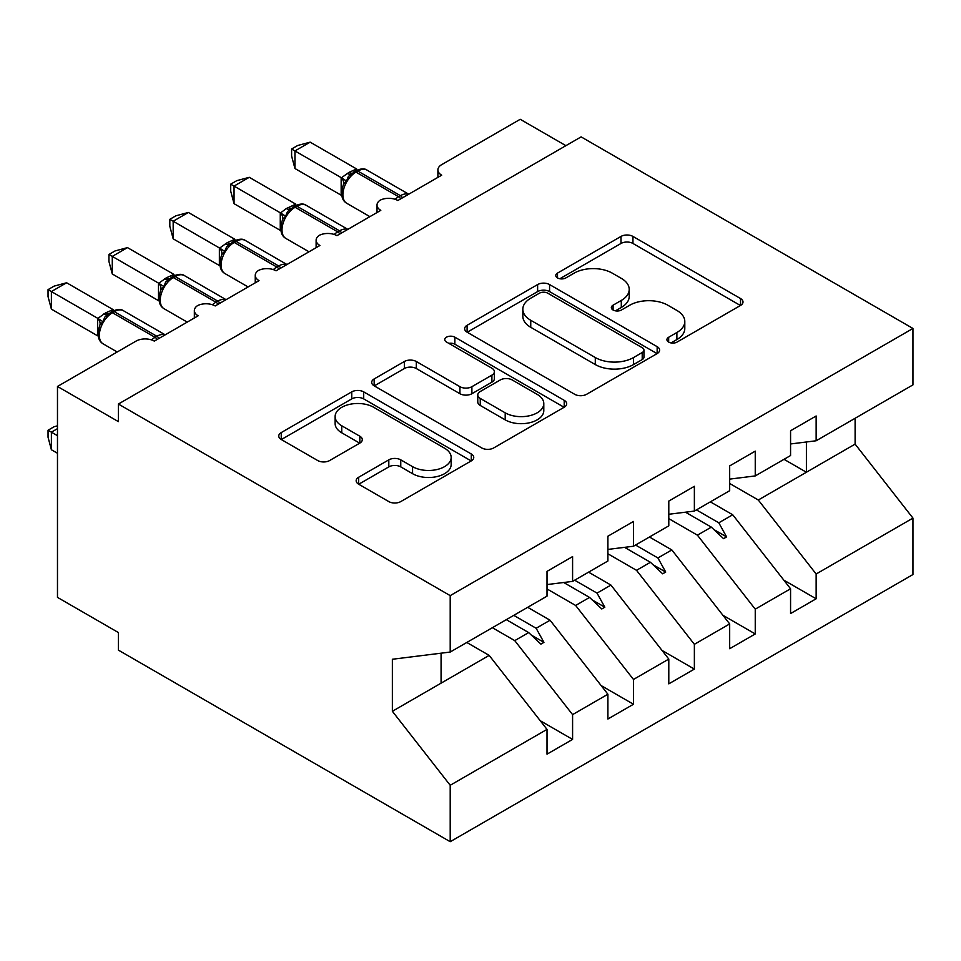 <?xml version="1.0" encoding="UTF-8"?>
<svg xmlns="http://www.w3.org/2000/svg" width="961" height="961" viewBox="0 0 961 961"><rect width="100%" height="100%" fill="white"/><g stroke="black" fill="none" stroke-linecap="round" stroke-linejoin="round"><path stroke-width="1.44" d="M668.664 342.092A5.922 3.412 0 0 0 677.024 342.092L740.523 305.442A8.457 4.877 0 0 0 742.997 301.982A8.457 4.877 0 0 0 740.523 298.535L632.951 236.43A8.457 4.877 0 0 0 620.998 236.43L557.5 273.092A5.922 3.412 0 0 0 555.758 275.507A5.922 3.412 0 0 0 557.5 277.921A5.922 3.412 0 0 0 565.861 277.921L574.077 273.176A27.052 15.616 0 0 1 612.325 273.176L621.299 278.354A27.052 15.616 0 0 1 629.215 289.393A27.052 15.616 0 0 1 621.299 300.433L613.082 305.178A5.922 3.412 0 0 0 611.34 307.592A5.922 3.412 0 0 0 613.082 310.007A5.922 3.412 0 0 0 621.443 310.007L629.659 305.262A27.052 15.616 0 0 1 667.907 305.262L676.88 310.439A27.052 15.616 0 0 1 684.797 321.479A27.052 15.616 0 0 1 676.88 332.518L668.664 337.263A5.922 3.412 0 0 0 666.922 339.677A5.922 3.412 0 0 0 668.664 342.092L668.664 337.263M358.633 477.269A8.457 4.877 0 0 0 356.159 480.716A8.457 4.877 0 0 0 358.633 484.176L388.809 501.594A8.457 4.877 0 0 0 400.761 501.594L471.286 460.884A8.457 4.877 0 0 0 473.761 457.436A8.457 4.877 0 0 0 471.286 453.976L363.702 391.872A8.457 4.877 0 0 0 351.75 391.872L281.237 432.582A8.457 4.877 0 0 0 278.762 436.042A8.457 4.877 0 0 0 281.237 439.489L317.695 460.535A8.457 4.877 0 0 0 329.647 460.535L359.822 443.105A8.457 4.877 0 0 0 362.297 439.657A8.457 4.877 0 0 0 359.822 436.21L341.744 425.771A22.608 13.058 0 0 1 335.125 416.545A22.608 13.058 0 0 1 349.083 404.485A22.608 13.058 0 0 1 373.721 407.308L444.535 448.198A22.608 13.058 0 0 1 451.165 457.436A22.608 13.058 0 0 1 437.207 469.485A22.608 13.058 0 0 1 412.569 466.662L400.761 459.851A8.457 4.877 0 0 0 388.809 459.851L358.633 477.269L358.633 484.176M790.567 443.958L816.141 440.775L912.95 384.88L912.95 328.458L581.117 136.882L118.371 404.04L118.371 421.615L57.48 386.466L136.03 341.119A12.913 7.46 180 0 1 154.301 341.119L198.134 315.809A12.913 7.46 0 0 1 194.35 310.535A12.913 7.46 0 0 1 197.546 305.622A12.913 7.46 180 0 1 215.18 305.958L259.026 280.648A12.913 7.46 0 0 1 255.242 275.387A12.913 7.46 0 0 1 258.437 270.473A12.913 7.46 180 0 1 276.071 270.81L319.905 245.499A12.913 7.46 0 0 1 316.121 240.226A12.913 7.46 0 0 1 319.316 235.313A12.913 7.46 180 0 1 336.951 235.661L380.796 210.351A12.913 7.46 0 0 1 377.012 205.077A12.913 7.46 0 0 1 380.208 200.164A12.913 7.46 180 0 1 397.842 200.501L441.688 175.19A12.913 7.46 0 0 1 437.904 169.917A12.913 7.46 0 0 1 441.688 164.643L520.225 119.296L565.897 145.664M912.95 328.458L450.204 595.628L118.371 404.04M574.678 394.286A8.457 4.877 0 0 0 586.63 394.286L657.156 353.576A8.457 4.877 0 0 0 659.63 350.116A8.457 4.877 0 0 0 657.156 346.669L549.572 284.564A8.457 4.877 0 0 0 537.619 284.564L467.106 325.274A8.457 4.877 0 0 0 464.631 328.722A8.457 4.877 0 0 0 467.106 332.182L574.678 394.286M448.847 343.377A5.922 3.412 0 0 1 454.853 344.206L454.853 337.179L564.215 400.329A8.457 4.877 0 0 1 566.69 403.776A8.457 4.877 0 0 1 564.215 407.224L493.702 447.946A8.457 4.877 0 0 1 481.749 447.946L374.165 385.829L374.165 378.934A8.457 4.877 0 0 0 371.691 382.382A8.457 4.877 0 0 0 374.165 385.829M374.165 378.934L404.353 361.504A8.457 4.877 0 0 1 416.305 361.504L459.935 386.694A8.457 4.877 0 0 0 471.887 386.694L491.9 375.138A8.457 4.877 0 0 0 494.374 371.691A8.457 4.877 0 0 0 491.9 368.231L446.481 342.008A5.922 3.412 0 0 1 444.751 339.593A5.922 3.412 0 0 1 448.403 336.446A5.922 3.412 0 0 1 454.853 337.179M450.204 595.628L450.204 652.051L547.013 596.156L547.013 571.375L572.588 556.599L572.588 581.393L547.013 584.576M540.262 720.738L572.588 739.405L572.588 714.624L607.905 694.226L550.064 620.229L527.685 607.316M492.368 627.701L514.748 640.627L572.588 714.624M572.588 581.393L607.905 560.996L607.905 536.214L633.479 521.451L633.479 546.232L607.905 549.416M601.142 685.577L633.479 704.245L633.479 679.463L668.796 659.078L610.944 585.081L588.576 572.155M547.013 588.949L575.639 605.466L633.479 679.463M633.479 546.232L668.796 525.847L668.796 501.065L694.371 486.302L694.371 511.084L668.796 514.267M662.033 650.429L694.371 669.096L694.371 644.314L729.675 623.929L671.835 549.932L649.456 537.007M607.905 553.788L636.518 570.317L694.371 644.314M694.371 511.084L729.675 490.699L729.675 465.905L755.25 451.141L755.25 475.923L729.675 479.119M722.924 615.28L755.25 633.948L755.25 609.166L790.567 588.769L790.567 613.55L816.141 598.787L816.141 574.005L912.95 518.111L912.95 574.534L450.204 841.704L118.371 650.116L118.371 632.542L57.48 597.382L57.48 386.466M668.796 518.64L697.41 535.169L755.25 609.166M816.141 440.775L816.141 415.993L790.567 430.756L790.567 455.538L755.25 475.923M783.804 580.12L816.141 598.787M729.675 483.491L758.301 500.008L816.141 574.005M450.204 652.051L392.364 659.258L392.364 711.284L489.173 655.39L466.794 642.465M489.173 655.39L547.013 729.387L547.013 754.169L572.588 739.405M633.479 704.245L607.905 719.008L607.905 694.226M694.371 669.096L668.796 683.86L668.796 659.078M755.25 633.948L729.675 648.711L729.675 623.929M392.364 711.284L450.204 785.281L547.013 729.387M450.204 785.281L450.204 841.704M514.748 640.627L528.67 632.59L540.899 644.122L543.938 642.356L536.142 628.266L550.064 620.229M513.763 615.352L536.142 628.266M506.291 619.665L528.67 632.59M575.639 605.466L589.549 597.43L601.79 608.962L604.829 607.208L597.033 593.117L610.944 585.081M574.654 580.192L597.033 593.117M563.687 582.498L589.549 597.43M636.518 570.317L650.441 562.281L662.67 573.813L665.721 572.059L657.913 557.969L671.835 549.932M635.545 545.043L657.913 557.969M624.566 547.35L650.441 562.281M697.41 535.169L711.332 527.133L723.561 538.665L726.6 536.899L718.804 522.808L732.726 514.772L790.567 588.769M696.425 509.895L718.804 522.808M732.726 514.772L710.347 501.858M685.457 512.189L711.332 527.133M758.301 500.008L855.11 444.114L912.95 518.111M784.02 459.322L806.399 472.235L806.399 441.988M855.11 418.275L855.11 444.114M441.075 683.163L441.075 653.18M713.939 529.595L726.6 536.899M653.06 564.744L665.721 572.059M592.168 599.904L604.829 607.208M531.277 635.053L543.938 642.356M671.018 342.933L676.88 339.557A27.052 15.616 0 0 0 684.797 328.506L684.797 321.479M629.215 289.393L629.215 296.42A27.052 15.616 0 0 1 621.299 307.46L615.436 310.847M740.414 305.502L632.951 243.457A8.457 4.877 0 0 0 620.998 243.457L559.855 278.75M657.048 353.636L549.572 291.591A8.457 4.877 0 0 0 537.619 291.591L467.214 332.242M642.212 352.531A5.922 3.412 0 0 0 643.942 350.116A5.922 3.412 0 0 0 642.212 347.702L547.782 293.189A5.922 3.412 0 0 0 539.421 293.189L530.748 298.186A27.052 15.616 0 0 0 522.832 309.226A27.052 15.616 0 0 0 530.748 320.277L595.291 357.54A27.052 15.616 0 0 0 633.551 357.54L642.212 352.531L642.212 359.57A5.922 3.412 0 0 0 643.942 357.156L643.942 350.116M522.832 309.226L522.832 316.265A27.052 15.616 0 0 0 530.748 327.305L530.748 320.277M642.212 359.57L633.551 364.567A27.052 15.616 0 0 1 595.291 364.567L530.748 327.305M374.285 385.902L404.353 368.531L404.353 361.504M494.374 371.691L494.374 378.718A8.457 4.877 0 0 1 491.9 382.166L471.887 393.722A8.457 4.877 0 0 1 459.935 393.722L416.305 368.531A8.457 4.877 0 0 0 404.353 368.531M454.853 344.206L564.107 407.296M505.198 412.834A22.608 13.058 0 0 0 529.835 415.657A22.608 13.058 0 0 0 543.794 403.608A22.608 13.058 0 0 0 537.175 394.37L512.225 379.967A8.457 4.877 0 0 0 500.273 379.967L480.248 391.523A8.457 4.877 0 0 0 477.773 394.971A8.457 4.877 0 0 0 480.248 398.431L505.198 412.834L505.198 419.861A22.608 13.058 0 0 0 529.835 422.696A22.608 13.058 0 0 0 543.794 410.635L543.794 403.608M477.773 394.971L477.773 402.01A8.457 4.877 0 0 0 480.248 405.458L480.248 398.431M505.198 419.861L480.248 405.458M451.165 457.436L451.165 464.463A22.608 13.058 0 0 1 437.207 476.524A22.608 13.058 0 0 1 412.569 473.689L400.761 466.878A8.457 4.877 0 0 0 388.809 466.878L358.741 484.236M335.125 416.545L335.125 423.573A22.608 13.058 0 0 0 341.744 432.798L341.744 425.771M359.714 443.177L341.744 432.798M471.178 460.944L363.702 398.899A8.457 4.877 0 0 0 351.75 398.899L281.345 439.549M294.943 168.511L291.603 156.03L291.603 149.003L294.943 150.937L310.163 142.156L356.651 168.98L349.047 172.331L341.419 177.773L294.943 150.937L294.943 168.511L341.155 195.191L341.155 177.617M355.654 170.854C360.843 168.487 364.651 168.247 367.066 170.145A18.511 10.691 120 0 0 357.816 171.07A4.3 2.487 -120 0 0 355.654 170.854L348.387 176.464L346.477 181.052L343.461 184.404M346.477 181.052L341.419 177.773M291.603 149.003L297.682 145.495L310.163 142.156M57.48 428.654L51.389 432.162L57.48 435.681M51.389 449.748L48.05 437.255L48.05 430.24L51.389 432.162L51.389 449.748L57.48 453.256M48.05 430.24L54.128 426.72L57.48 425.819M234.052 203.672L230.712 191.179L230.712 184.164L234.052 186.098L249.283 177.304L295.76 204.14L286.342 208.537L280.528 212.934L234.052 186.098L234.052 203.672L280.264 230.352L280.264 212.765M294.775 206.002C299.964 203.636 303.76 203.408 306.175 205.306A18.511 10.691 120 0 0 296.925 206.219A4.3 2.487 -120 0 0 294.775 206.002L287.495 211.612L285.597 216.201L282.582 219.552C279.519 229.066 280.6 235.349 285.837 238.424L309.01 251.794M285.597 216.201L280.528 212.934M230.712 184.164L236.79 180.656L249.283 177.304M173.172 238.821L169.821 226.34L169.821 219.312L173.172 221.246L188.392 212.453L234.88 239.289L227.276 242.64L219.649 248.082L173.172 221.246L173.172 238.821L219.372 265.5L219.372 247.926M233.883 241.163C239.073 238.796 242.869 238.556 245.295 240.454A18.511 10.691 120 0 0 236.034 241.367A4.3 2.487 -120 0 0 233.883 241.163L226.616 246.773L224.706 251.35L221.691 254.713C218.627 264.215 219.709 270.497 224.958 273.573L248.118 286.955M224.706 251.35L219.649 248.082M169.821 219.312L175.911 215.805L188.392 212.453M112.281 273.981L108.941 261.488L108.941 254.473L112.281 256.395L127.501 247.614L173.989 274.438L166.385 277.789L158.757 283.243L112.281 256.395L112.281 273.981L158.493 300.649L158.493 283.075M172.992 276.312C178.181 273.945 181.989 273.705 184.404 275.603A18.511 10.691 120 0 0 175.154 276.528A4.3 2.487 -120 0 0 172.992 276.312L165.724 281.921L163.814 286.51L160.811 289.862C157.736 299.364 158.829 305.658 164.067 308.721L187.227 322.103M163.814 286.51L158.757 283.243M108.941 254.473L115.02 250.953L127.501 247.614M51.389 309.13L48.05 296.649L48.05 289.621L51.389 291.555L66.621 282.762L113.098 309.598L105.506 312.95L97.866 318.391L51.389 291.555L51.389 309.13L97.602 335.809L97.602 318.223M112.113 311.46C117.302 309.094 121.098 308.865 123.513 310.763A18.511 10.691 120 0 0 114.263 311.676A4.3 2.487 -120 0 0 112.113 311.46L104.833 317.07L102.935 321.659L99.92 325.01C96.857 334.524 97.938 340.807 103.175 343.882L117.206 351.978M102.935 321.659L97.866 318.391M48.05 289.621L54.128 286.114L66.621 282.762M676.88 339.557L676.88 332.518M613.082 310.007L613.082 305.178M621.299 307.46L621.299 300.433M557.5 277.921L557.5 273.092M620.998 243.457L620.998 236.43M632.951 243.457L632.951 236.43M740.523 305.442L740.523 298.535M467.106 332.182L467.106 325.274M537.619 291.591L537.619 284.564M549.572 291.591L549.572 284.564M657.156 353.576L657.156 346.669M595.291 364.567L595.291 357.54M633.551 364.567L633.551 357.54M416.305 368.531L416.305 361.504M459.935 393.722L459.935 386.694M471.887 393.722L471.887 386.694M491.9 382.166L491.9 375.138M564.215 407.224L564.215 400.329M388.809 466.878L388.809 459.851M400.761 466.878L400.761 459.851M412.569 473.689L412.569 466.662M359.822 443.105L359.822 436.21M281.237 439.489L281.237 432.582M351.75 398.899L351.75 391.872M363.702 398.899L363.702 391.872M471.286 460.884L471.286 453.976M402.503 197.81A4.3 2.487 -120 0 0 400.437 195.672A18.511 10.691 -60 0 1 408.641 194.278M395.103 199.299A18.511 10.691 -60 0 1 398.611 196.729L400.437 195.672L357.816 171.07L355.978 172.115A18.511 10.691 120 0 0 342.897 194.795A18.511 10.691 120 0 0 346.729 203.264L369.889 216.645M353.828 171.911A4.3 2.487 60 0 1 355.978 172.115L398.611 196.729A4.3 2.487 60 0 1 400.677 198.867M351.822 173.244A9.466 5.466 60 0 1 349.047 172.331M350.549 174.289A9.466 5.466 60 0 1 347.221 173.388M343.449 184.464A9.466 6.859 18 0 0 341.107 177.737M341.768 195.203A9.466 3.568 -13.3 0 0 341.107 195.035M341.623 232.97A4.3 2.487 -120 0 0 339.545 230.82A18.511 10.691 -60 0 1 347.75 229.427M334.212 234.448A18.511 10.691 -60 0 1 337.719 231.877L339.545 230.82L296.925 206.219L295.099 207.276A18.511 10.691 120 0 0 282.005 229.943A18.511 10.691 120 0 0 285.837 238.424M292.949 207.059A4.3 2.487 60 0 1 295.099 207.276L337.719 231.877A4.3 2.487 60 0 1 339.798 234.016M290.943 208.393A9.466 5.466 60 0 1 288.168 207.492M289.669 209.438A9.466 5.466 60 0 1 286.342 208.537M282.558 219.613A9.466 6.859 18 0 0 280.228 212.886M280.888 230.352A9.466 3.568 -13.3 0 0 280.228 230.184M280.732 268.119A4.3 2.487 -120 0 0 278.654 265.981A18.511 10.691 -60 0 1 286.858 264.575M273.332 269.609A18.511 10.691 -60 0 1 276.828 267.038L278.654 265.981L236.034 241.367L234.208 242.424A18.511 10.691 120 0 0 221.114 265.104A18.511 10.691 120 0 0 224.958 273.573M232.057 242.208A4.3 2.487 60 0 1 234.208 242.424L276.828 267.038A4.3 2.487 60 0 1 278.906 269.176M230.051 243.553A9.466 5.466 60 0 1 227.276 242.64M228.778 244.599A9.466 5.466 60 0 1 225.451 243.698M221.667 254.773A9.466 6.859 18 0 0 219.336 248.046M219.997 265.512A9.466 3.568 -13.3 0 0 219.336 265.332M219.841 303.268A4.3 2.487 -120 0 0 217.775 301.129A18.511 10.691 -60 0 1 225.979 299.736M212.441 304.757A18.511 10.691 -60 0 1 215.949 302.186L217.775 301.129L175.154 276.528L173.316 277.573A18.511 10.691 120 0 0 160.235 300.252A18.511 10.691 120 0 0 164.067 308.721M171.166 277.369A4.3 2.487 60 0 1 173.316 277.573L215.949 302.186A4.3 2.487 60 0 1 218.015 304.325M169.16 278.702A9.466 5.466 60 0 1 166.385 277.789M167.887 279.747A9.466 5.466 60 0 1 164.559 278.846M160.787 289.922A9.466 6.859 18 0 0 158.445 283.195M159.106 300.661A9.466 3.568 -13.3 0 0 158.445 300.493M158.961 338.428A4.3 2.487 -120 0 0 156.883 336.278A18.511 10.691 -60 0 1 165.088 334.884M151.55 339.906A18.511 10.691 -60 0 1 155.057 337.335L156.883 336.278L114.263 311.676L112.437 312.733A18.511 10.691 120 0 0 99.343 335.401A18.511 10.691 120 0 0 103.175 343.882M110.287 312.517A4.3 2.487 60 0 1 112.437 312.733L155.057 337.335A4.3 2.487 60 0 1 157.136 339.485M108.281 313.851A9.466 5.466 60 0 1 105.506 312.95M107.007 314.896A9.466 5.466 60 0 1 103.68 314.007M99.896 325.07A9.466 6.859 18 0 0 97.566 318.343M98.226 335.809A9.466 3.568 -13.3 0 0 97.566 335.641M437.904 177.377L437.904 169.917M377.012 212.537L377.012 205.077M316.121 247.686L316.121 240.226M255.242 282.834L255.242 275.387M194.35 317.995L194.35 310.535M367.066 170.145L408.749 194.206M343.473 184.404C340.398 193.906 341.491 200.2 346.729 203.264M306.175 205.306L347.858 229.367M245.295 240.454L286.967 264.515M184.404 275.603L226.087 299.676M123.513 310.763L165.196 334.824"/></g></svg>
